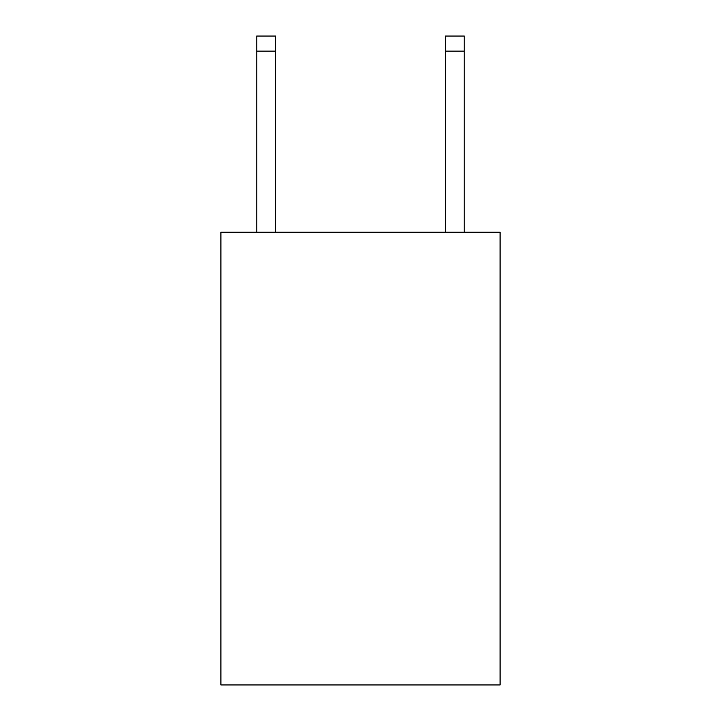 <?xml version="1.0" encoding="UTF-8"?>
<svg xmlns="http://www.w3.org/2000/svg" width="721" height="721" viewBox="0 0 721 721"><rect width="100%" height="100%" fill="white"/><g stroke="black" fill="none" stroke-linecap="round" stroke-linejoin="round"><path stroke-width="1.08" d="M500.086 232.225L500.086 684.95L220.914 684.95L220.914 232.225L500.086 232.225M275.611 232.225L275.611 51.137L256.748 51.137L256.748 36.05L275.611 36.05L275.611 51.137M256.748 232.225L256.748 51.137M464.252 232.225L464.252 36.05L445.389 36.05L445.389 232.225M445.389 51.137L464.252 51.137"/></g></svg>
